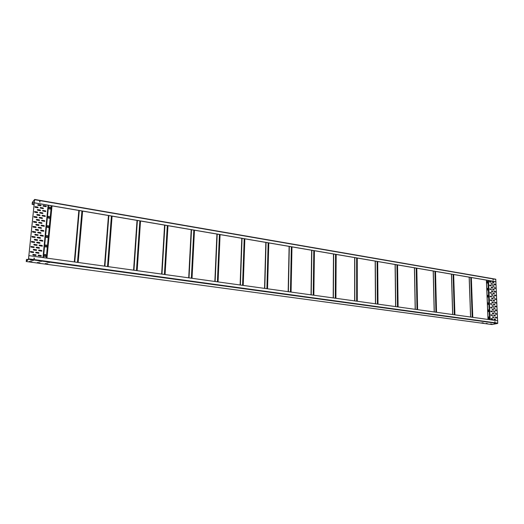 <?xml version="1.0" encoding="UTF-8"?>
<svg xmlns="http://www.w3.org/2000/svg" width="524" height="524" viewBox="0 0 524 524"><rect width="100%" height="100%" fill="white"/><g stroke="black" fill="none" stroke-linecap="round" stroke-linejoin="round"><path stroke-width="0.79" d="M45.208 263.736L47.815 263.873L45.208 263.677M27.824 259.747L26.383 259.904L26.259 261.332L28.506 259.059L28.925 255.627L28.486 259.262L497.623 323.446L492.023 324.539M493.968 323.223L494.984 323.347M46.878 262.157L49.525 262.511L46.885 262.151M38.9 261.07L41.416 261.391M41.409 261.404L38.907 261.063M33.392 260.304L30.68 260.14L33.307 260.493M490.497 323.93L491.505 324.048M486.246 323.354L487.196 323.478M481.962 322.771L482.997 322.895M37.42 262.478L39.922 262.799M39.909 262.806L37.427 262.472L39.916 262.806M29.423 261.397L31.951 261.718M31.944 261.725L29.252 261.561L31.944 261.725M26.573 259.577L26.226 261.535L28.486 259.262M493.988 323.223L495.403 323.406L493.988 323.223M490.516 323.924L491.931 324.114L490.516 323.924M481.982 322.764L483.41 322.954L481.982 322.764M45.352 263.546L47.808 263.873M492.108 324.553L26.246 261.528L492.062 324.553M28.001 259.57L26.593 259.373M28.925 255.627L497.695 320.793L497.623 323.446M34.086 258.758L34.152 258.05L34.086 258.758M494.944 322.162L494.925 321.638L494.944 322.162M34.388 258.666L34.42 258.253L33.831 258.162M495.036 322.142L494.846 321.644M34.296 202.84L34.636 199.448L32.35 202.356L32.128 204.308L32.324 202.552L34.604 199.651L34.296 202.84L495.874 281.729L497.584 320.78M32.311 203.921L34.126 204.229M37.767 204.845L41.075 205.408M43.034 205.742L46.322 206.305M489.416 281.657L490.654 281.866L490.215 282.082M32.291 204.111L34.106 204.419M37.754 205.041L41.075 205.605M43.027 205.939L46.322 206.495M49.374 207.019L50.18 207.15M486.986 281.388L487.366 281.454M489.429 281.801L490.661 282.01M34.65 199.467L495.743 279.2L495.874 281.729M34.342 202.788L495.979 281.702M39.791 202.081L39.863 201.393L39.791 202.081M493.13 280.019L493.11 279.508L493.13 280.019M40.119 201.976L39.51 201.524M493.235 279.999L493.025 279.521M487.851 304.09L487.955 302.721L488.479 304.189L488.335 304.516L487.851 304.09M487.883 289.746L487.353 288.292L487.641 290.106M488.171 296.767L487.641 295.307L487.923 297.128M488.728 310.221L488.623 311.603L488.145 311.177L488.25 309.795L488.728 310.221L488.276 309.782M489.023 317.328L488.912 318.723L488.434 318.291L488.545 316.902L489.023 317.328L488.571 316.889M487.595 282.764L487.058 281.309L487.353 283.117M487.084 281.296L487.517 282.783M487.379 288.279L487.805 289.765M487.667 295.287L488.093 296.787M488.335 304.516L487.982 302.708M488.519 311.636L488.65 310.241M488.807 318.749L488.938 317.348M493.123 300.37L494.61 300.566L494.728 301.064L493.222 300.868L493.123 300.37M494.728 301.064L494.525 300.586M493.045 296.656L494.368 296.898L494.564 297.377L494.446 296.879L493.045 296.656L493.064 297.173L494.564 297.377M491.551 296.453L491.669 296.951L491.63 296.433L490.123 296.23L491.63 296.433M492.888 292.975L494.211 293.217L494.407 293.695L494.289 293.198L492.888 292.975L492.907 293.486L494.407 293.695M492.632 289.313L494.053 289.549L494.25 290.021L494.132 289.53L492.73 289.3L492.75 289.811L494.25 290.021M492.475 285.652L493.896 285.888L494.093 286.359L493.975 285.868L492.573 285.632L492.593 286.143L494.093 286.359M492.416 281.971L493.732 282.233L493.936 282.698L493.818 282.213L492.416 281.971L492.436 282.482L493.936 282.698M491.394 292.765L491.512 293.263L491.479 292.746L489.966 292.536L491.479 292.746M491.243 289.084L491.361 289.582L491.322 289.065L489.809 288.855L491.322 289.065M491.086 285.416L491.204 285.908L491.165 285.397L489.652 285.18L491.165 285.397M490.929 281.755L491.054 282.246L491.008 281.735L489.501 281.512L491.008 281.735M494.276 295.058L495.691 295.281L495.894 295.759L495.769 295.261L494.368 295.038L494.394 295.556L495.894 295.759M492.881 294.835L492.999 295.333L492.966 294.816L491.453 294.606L492.966 294.816M494.112 291.383L495.534 291.613L495.73 292.084L495.612 291.593L494.211 291.364L494.23 291.875L495.73 292.084M494.053 287.696L495.37 287.951L495.573 288.423L495.455 287.925L494.053 287.696L494.073 288.207L495.573 288.423M493.798 284.054L495.213 284.296L495.416 284.761L495.291 284.27L493.896 284.034L493.916 284.545L495.416 284.761M494.433 298.739L495.855 298.962L496.051 299.44L495.933 298.942L494.532 298.726L494.551 299.237L496.051 299.44M491.401 290.905L492.724 291.154L492.927 291.632L492.809 291.134L491.401 290.905L491.42 291.423L492.927 291.632M492.567 287.486L492.691 287.977L492.652 287.46L491.139 287.25L492.652 287.46M492.409 283.818L492.534 284.316L492.495 283.798L490.981 283.582L492.495 283.798M493.038 298.523L493.156 299.021L493.123 298.503L491.61 298.3L493.123 298.503M493.398 302.702L493.202 302.217L491.866 301.981L493.281 302.197L493.398 302.702L491.892 302.499L491.866 301.981M494.027 317.577L493.837 317.086L492.409 316.889L493.916 317.072L493.936 317.596L492.521 317.393L492.409 316.889M493.87 313.843L493.674 313.359L492.337 313.136L493.759 313.339L493.87 313.843L492.364 313.66L492.337 313.136M493.713 310.123L493.516 309.638L492.18 309.409L493.595 309.618L493.713 310.123L492.206 309.933L492.18 309.409M494.61 302.433L496.097 302.63L496.208 303.134L496.012 302.649L494.689 302.413M496.85 317.976L496.66 317.485L495.331 317.269L496.739 317.472L496.85 317.976L495.35 317.793L495.331 317.269M496.693 314.256L496.497 313.765L495.167 313.542L496.582 313.752L496.693 314.256L495.193 314.066L495.167 313.542M496.529 310.536L496.339 310.051L495.01 309.828L496.418 310.031L496.529 310.536L495.029 310.346L495.01 309.828M493.556 306.409L493.359 305.924L492.023 305.689L493.438 305.905L493.556 306.409L492.049 306.213L492.023 305.689M496.372 306.828L494.872 306.638L494.846 306.114L496.254 306.33L496.372 306.828L496.176 306.35L494.846 306.114M492.691 319.247L492.495 318.756L491.158 318.54L492.58 318.743L492.691 319.247L491.178 319.064L491.067 318.559M492.534 315.507L492.337 315.016L491.001 314.8L492.416 315.003L492.534 315.507L491.021 315.324L491.001 314.8M492.377 311.773L492.18 311.289L490.844 311.066L492.259 311.269L492.377 311.773L490.864 311.584L490.844 311.066M492.219 308.053L492.023 307.568L490.687 307.339L492.101 307.549L492.219 308.053L490.706 307.857L490.687 307.339M495.521 319.647L494.021 319.463L493.994 318.939L495.409 319.136L495.521 319.647L495.331 319.155L493.994 318.939M493.759 315.219L495.252 315.409L495.363 315.913L495.167 315.422L493.837 315.206M493.595 311.498L495.088 311.682L495.2 312.186L495.01 311.701L493.674 311.479M493.438 307.778L494.931 307.968L494.964 308.492L494.846 307.988L493.516 307.758M492.062 304.339L491.866 303.854L490.529 303.619L491.944 303.835L492.062 304.339L490.549 304.143L490.431 303.638M494.794 304.785L493.379 304.568L493.359 304.051L494.767 304.267L494.885 304.765L494.689 304.287L493.359 304.051M490.294 299.931L491.787 300.128L491.813 300.652L490.399 300.429L490.274 299.931M491.905 300.632L491.709 300.147M494.61 300.566L493.202 300.35M490.222 296.211L490.241 296.728L491.754 296.931M490.064 292.516L490.084 293.034L491.597 293.243M489.809 288.855L489.933 289.353L491.44 289.562M489.652 285.18L489.776 285.672L491.289 285.888M489.599 281.493L489.626 282.004L491.132 282.226M491.453 294.606L491.578 295.104L492.986 295.333M491.243 287.231L491.263 287.742L492.77 287.958M490.981 283.582L491.106 284.074L492.612 284.29M491.61 298.3L491.735 298.798L493.241 299.001M496.208 303.134L494.708 302.931L494.597 302.433M495.363 315.913L493.857 315.73L493.746 315.219M495.2 312.186L493.7 311.996L493.588 311.492M495.042 308.472L493.543 308.282L493.425 307.778M491.787 300.128L490.372 299.911M28.519 258.902L34.61 199.755L28.551 258.908M49.171 218.456L49.361 216.543L48.398 216.34M48.254 227.789L48.45 225.851L47.501 225.654M46.544 235.518L47.488 235.708L47.291 237.68M45.634 244.944L46.564 245.127L46.361 247.132M44.717 254.422L45.634 254.605L45.431 256.636M50.081 209.174L50.265 207.294L49.295 207.078M49.204 207.327L50.297 207.249L50.212 208.886L49.118 208.965L49.204 207.327M48.162 217.964L48.293 216.595L49.394 216.504L49.315 218.154L48.162 217.964M47.252 227.298L47.389 225.923L48.483 225.811L48.405 227.482L47.252 227.298M46.426 235.793L46.348 237.49L47.448 237.359L47.52 235.669L46.426 235.793M45.503 245.232L45.431 246.948L46.531 246.797L46.597 245.094L45.503 245.232M44.579 254.73L44.514 256.459L45.608 256.295L45.673 254.572L44.579 254.73M35.311 229.44L35.658 229.309L35.586 230.01L38.245 230.422L38.318 229.728L38.553 230.331M35.658 229.309L38.318 229.728M36.156 224.351L38.815 224.77L38.743 225.464L36.091 225.045L36.156 224.351L35.809 224.482M44.036 226.296L41.095 225.667L41.462 225.189L44.101 225.608L44.036 226.296M36.66 219.399L39.313 219.825L39.241 220.519L36.588 220.093L36.66 219.399L36.307 219.536M37.158 214.467L39.804 214.899L39.739 215.587L37.086 215.154L37.158 214.467L36.804 214.604M37.656 209.548L40.296 209.993L40.23 210.674L37.584 210.235L37.656 209.548L37.302 209.685M38.154 204.648L40.787 205.094L40.721 205.781L38.082 205.329L38.154 204.648L37.8 204.786M44.52 221.37L41.586 220.728L41.953 220.25L44.592 220.676L44.52 221.37M45.005 216.451L42.077 215.803L42.444 215.338L45.077 215.764L45.005 216.451M45.49 211.552L42.562 210.897L42.929 210.432L45.555 210.871L45.49 211.552M45.968 206.672L43.047 206.004L43.42 205.546L46.04 205.991L45.968 206.672M33.746 221.449L36.411 221.875L36.339 222.562L33.674 222.143L33.746 221.449L33.392 221.58M41.638 223.407L38.697 222.779L39.064 222.294L41.71 222.72L41.638 223.407M34.25 216.497L36.909 216.929L36.837 217.624L34.178 217.191L34.25 216.497L33.896 216.635M34.754 211.565L37.407 212.004L37.335 212.692L34.682 212.253L34.754 211.565L34.401 211.703M35.252 206.653L37.905 207.098L37.833 207.786L35.187 207.334L35.252 206.653L34.898 206.79M33.241 226.407L35.907 226.827L35.835 227.521L33.169 227.108L33.241 226.407L32.888 226.545M42.13 218.482L39.189 217.84L39.555 217.362L42.202 217.794L42.13 218.482M42.621 213.569L39.68 212.914L40.053 212.443L42.686 212.882L42.621 213.569M43.106 208.67L40.171 208.008L40.544 207.543L43.178 207.989L43.106 208.67M41.147 228.353L38.2 227.73L38.566 227.246L41.219 227.658L41.147 228.353M40.728 232.617L38.069 232.211L37.702 232.702L40.656 233.311L40.728 232.617L40.957 233.226M38.737 252.601L36.058 252.227L35.697 252.738L38.665 253.308L38.737 252.601L38.959 253.223M39.235 247.583L36.562 247.197L36.202 247.708L39.169 248.284L39.235 247.583L39.464 248.199M39.732 242.579L37.066 242.186L36.706 242.691L39.667 243.28L39.732 242.579L39.962 243.195M32.658 232.086L35.331 232.499L35.697 232.001L32.73 231.392L32.658 232.086M30.608 252.168L33.307 252.548L33.667 252.031L30.68 251.461L30.608 252.168M31.126 247.125L33.818 247.511L34.178 247.001L31.198 246.418L31.126 247.125M31.636 242.095L34.322 242.494L34.689 241.983L31.709 241.394L31.636 242.095M40.23 237.588L37.571 237.189L37.204 237.686L40.158 238.289L40.23 237.588L40.466 238.204M32.147 237.084L34.826 237.483L35.193 236.986L32.219 236.383L32.147 237.084M41.154 255.496L38.488 255.123L38.128 255.633L41.088 256.197L41.154 255.496L41.376 256.118M41.651 250.472L38.986 250.092L38.625 250.603L41.579 251.173L41.651 250.472L41.874 251.094M42.143 245.468L39.483 245.081L39.123 245.586L42.077 246.169L42.143 245.468L42.372 246.084M42.634 240.477L39.981 240.084L39.621 240.582L42.568 241.178L42.634 240.477L42.863 241.092M33.051 255.077L35.737 255.45L36.097 254.933L33.123 254.369L33.051 255.077M33.562 250.033L36.241 250.413L36.601 249.902L33.634 249.326L33.562 250.033M34.067 245.003L36.745 245.389L37.112 244.885L34.139 244.295L34.067 245.003M34.577 239.985L37.25 240.385L37.61 239.887L34.65 239.285L34.577 239.985M43.125 235.505L40.479 235.099L40.112 235.597L43.06 236.2L43.125 235.505L43.361 236.114M35.082 234.988L37.748 235.394L38.114 234.903L35.154 234.293L35.082 234.988M40.63 230.265L40.97 230.134L40.905 230.829L43.551 231.241L43.616 230.547L43.852 231.156M40.97 230.134L43.616 230.547M38.285 229.761L35.619 229.348M39.058 225.372L38.783 224.809L36.123 224.383M44.337 226.211L44.068 225.641L41.121 225.313M39.555 220.427L39.274 219.864L36.628 219.438M40.047 215.495L39.772 214.938L37.125 214.506M40.544 210.583L40.263 210.032L37.623 209.587M41.036 205.683L40.754 205.139L38.114 204.688M44.828 221.279L44.553 220.715L41.612 220.381M45.313 216.366L45.038 215.809L42.097 215.469M45.798 211.467L45.523 210.91L42.582 210.563M46.282 206.58L46.001 206.03L43.066 205.677M36.654 222.471L36.372 221.907L33.713 221.488M41.946 223.322L41.678 222.759L38.717 222.425M37.152 217.526L36.877 216.969L34.217 216.536M37.656 212.6L37.374 212.05L34.722 211.604M38.154 207.687L37.872 207.137L35.219 206.692M36.149 227.429L35.874 226.866L33.209 226.447M42.437 218.39L42.162 217.833L39.208 217.493M42.929 213.478L42.654 212.921L39.7 212.58M43.42 208.578L43.138 208.028L40.191 207.674M41.455 228.268L41.18 227.698L38.226 227.377M37.728 232.335L40.689 232.656M35.73 252.345L38.704 252.64M36.228 247.321L39.202 247.616M36.732 242.311L39.7 242.612M32.383 231.523L35.37 231.837L35.645 232.407M30.346 251.586L33.34 251.88L33.608 252.463M30.857 246.549L33.85 246.843L34.119 247.426M31.368 241.525L34.361 241.826L34.63 242.402M37.23 237.313L40.197 237.627M31.872 236.514L34.866 236.822L35.141 237.398M38.16 255.234L41.121 255.529M38.658 250.21L41.619 250.505M39.149 245.199L42.11 245.501M39.647 240.208L42.601 240.516M32.783 254.487L35.776 254.775L36.032 255.365M33.294 249.45L36.28 249.745L36.542 250.328M33.798 244.42L36.785 244.728L37.047 245.304M34.302 239.416L37.283 239.723L37.551 240.3M40.138 235.224L43.092 235.545M34.807 234.418L37.787 234.732L38.056 235.309M43.584 230.586L40.938 230.174M26.383 259.904L27.517 260.055M27.687 259.891L26.436 259.721M497.8 323.144L28.597 258.83M34.263 202.88L32.324 202.552M32.278 202.736L34.243 203.07M490.32 282.102L489.54 281.971M486.934 281.539L487.451 281.624L486.934 281.526M50.343 207.38L49.23 207.196L50.343 207.399M46.125 206.666L43.197 206.168M40.879 205.775L37.931 205.277M32.128 204.308L34.08 204.635L32.147 204.294M34.656 199.703L495.881 279.41M487.929 280.373L489.56 319.66M488.512 280.471L490.143 319.745M489.914 319.712L488.283 280.432M488.047 280.392L489.671 319.679M291.075 292.071L291.973 246.883M311.04 294.848L311.649 250.243M51.339 205.755L46.269 258.044M48.575 205.284L43.453 257.651M51.49 205.781L46.426 258.063M46.649 258.096L51.712 205.821M52.014 205.873L46.957 258.136M74.31 261.941L78.842 210.458M74.539 261.967L79.065 210.497M74.637 261.987L79.163 210.51M79.275 210.53L74.749 262M81.934 210.982L77.46 262.38M82.085 211.008L77.611 262.4M82.307 211.048L77.84 262.432M82.602 211.1L78.148 262.472M104.492 266.133L108.461 215.521M104.708 266.166L108.671 215.554M108.756 215.567L104.787 266.172M104.898 266.192L108.861 215.587M107.512 266.552L111.422 216.026M111.573 216.052L107.656 266.572M111.795 216.091L107.892 266.605M112.09 216.137L108.186 266.651M133.581 270.174L137.026 220.401M137.222 220.434L133.784 270.207M133.849 270.214L137.295 220.447M133.948 270.227L137.393 220.46M139.869 220.886L136.469 270.581M136.613 270.6L140.006 220.912M140.242 220.951L136.849 270.633M137.144 270.672L140.524 220.997M161.634 274.078L164.588 225.11M161.824 274.104L164.778 225.143M164.831 225.15L161.877 274.111M161.975 274.124L164.922 225.169M164.405 274.465L167.313 225.575M164.549 274.484L167.457 225.602M164.785 274.517L167.687 225.641M165.073 274.556L167.968 225.687M188.706 277.838L191.208 229.663M191.384 229.689L188.889 277.864M188.928 277.871L191.424 229.695M191.515 229.715L189.02 277.884M191.365 278.211L193.821 230.108M191.509 278.231L193.959 230.128M194.194 230.174L191.745 278.264M192.026 278.303L194.469 230.219M216.923 234.058L214.853 281.473M215.023 281.499L217.087 234.084M217.126 234.09L215.056 281.506M215.135 281.512L217.205 234.104M217.408 281.827L219.438 234.483M219.569 234.51L217.545 281.846M217.781 281.879L219.805 234.549M218.063 281.919L220.08 234.595M241.787 238.302L240.116 284.984M240.274 285.01L241.944 238.328L240.3 285.01M242.042 238.348L240.378 285.023M244.197 238.715L242.566 285.325M242.704 285.344L244.335 238.741M244.57 238.78L242.946 285.377M243.215 285.416L244.839 238.826M265.838 242.416L264.541 288.383M264.692 288.403L265.982 242.442L264.705 288.403M266.068 242.455L264.777 288.416M266.899 288.711L268.157 242.809M267.03 288.731L268.288 242.835M268.524 242.874L267.273 288.763M268.792 242.92L267.541 288.796M288.174 291.665L289.11 246.391M288.318 291.685L289.255 246.418L288.311 291.685M288.383 291.698L289.32 246.431M291.344 246.771L290.434 291.979M290.565 291.999L291.475 246.797M291.711 246.837L290.807 292.032M48.457 205.264L43.335 257.631M43.223 257.618L48.346 205.244M48.11 205.205L42.975 257.585M311.78 250.269L311.171 294.861M311.839 250.276L311.23 294.874M313.221 295.15L313.797 250.61M313.922 250.636L313.345 295.169M314.164 250.675L313.588 295.202M313.85 295.235L314.42 250.714M333.487 253.976L333.192 297.927M333.605 253.996L333.31 297.94M333.362 297.946L333.657 254.002M335.55 254.33L335.281 298.215M335.412 298.235L335.681 254.35M335.655 298.267L335.917 254.389M336.172 254.435L335.91 298.3M354.65 300.907L354.656 257.592M354.761 257.612L354.761 300.92M354.8 257.618L354.8 300.927M356.641 257.932L356.661 301.189M356.792 301.208L356.765 257.952M357.034 301.241L357.001 257.998M357.257 258.037L357.283 301.274M375.453 303.802L375.177 261.103M375.551 303.815L375.282 261.122M375.584 303.815L375.308 261.122M377.391 304.071L377.097 261.43M377.214 261.45L377.516 304.084M377.758 304.117L377.457 261.489M377.699 261.535L378.007 304.156M395.62 306.606L395.096 264.502M395.738 306.619L395.207 264.522L395.718 306.619M396.937 264.823L397.493 306.861M397.611 306.881L397.061 264.843M397.297 264.882L397.854 306.913M398.102 306.946L397.546 264.921M415.198 309.324L414.425 267.81M415.29 309.337L414.517 267.823L415.296 309.337M416.999 309.573L416.2 268.111M416.325 268.131L417.117 309.592M417.359 309.625L416.56 268.177M417.602 309.658L416.803 268.216M434.2 311.963L433.197 271.019M433.283 271.032L434.278 311.977M435.935 312.206L434.913 271.308M436.053 312.225L435.031 271.327M435.267 271.373L436.296 312.258M436.531 312.291L435.503 271.412M451.433 274.131L452.651 314.531M451.511 274.144L452.729 314.544M454.321 314.76L453.09 274.419M453.201 274.438L454.439 314.78M454.681 314.813L453.443 274.478M454.917 314.845L453.673 274.517M469.157 277.163L470.578 317.02M469.229 277.176L470.65 317.033M470.755 277.438L472.19 317.249M472.307 317.262L470.866 277.458M472.55 317.295L471.109 277.497M472.779 317.328L471.338 277.537M486.39 280.111L488.001 319.444M488.067 319.457L486.455 280.117M490.261 282.102L489.567 281.984M46.079 206.672L43.243 206.194M40.826 205.781L37.977 205.297M495.743 279.2L34.636 199.448"/></g></svg>
